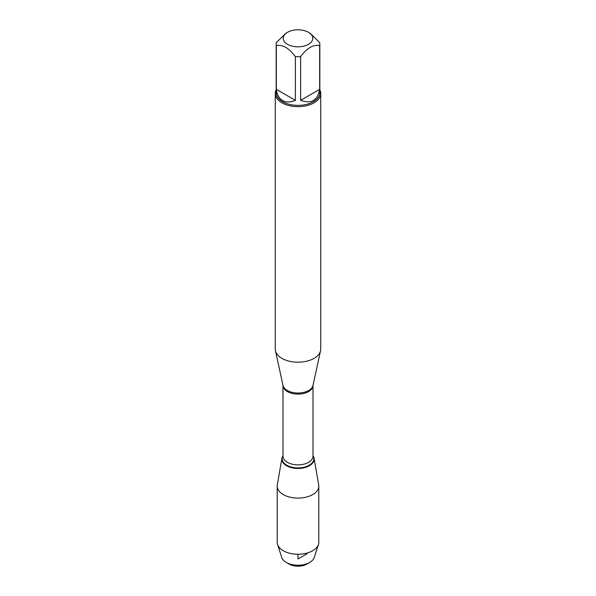 <?xml version="1.0" encoding="UTF-8"?>
<svg xmlns="http://www.w3.org/2000/svg" width="596" height="596" viewBox="0 0 596 596"><rect width="100%" height="100%" fill="white"/><g stroke="black" fill="none" stroke-linecap="round" stroke-linejoin="round"><path stroke-width="0.89" d="M312.647 37.295A14.751 8.515 0 0 0 308.43 32.296A14.751 8.515 0 0 0 287.57 32.296A14.751 8.515 0 0 0 287.57 44.342A14.751 8.515 0 0 0 304.459 45.974A14.751 8.515 0 0 0 312.647 37.295M287.57 32.296L285.849 33.287L276.328 42.577A21.829 12.605 0 0 0 276.171 44.097A21.829 12.605 0 0 0 276.328 45.609C282.683 44.395 289.03 48.06 295.378 56.605A21.829 12.605 0 0 0 300.622 56.605C306.977 48.053 313.325 44.387 319.672 45.609A21.829 12.605 0 0 0 319.829 44.097A21.829 12.605 0 0 0 319.672 42.577L310.151 33.287L308.43 32.296M319.829 44.097L319.829 92.775A21.829 12.605 180 0 1 306.351 104.419A21.829 12.605 180 0 1 282.564 101.685A21.829 12.605 180 0 1 276.171 92.775L276.171 44.097M276.328 45.609L276.328 89.34C276.984 94.697 279.062 98.422 282.564 100.53C286.14 102.512 290.408 102.445 295.378 100.337L295.378 56.605M300.622 56.605L300.622 100.337C311.313 104.188 317.661 100.523 319.672 89.34L319.672 45.609M275.263 93.52L275.263 349.07A22.737 13.127 0 0 0 275.441 350.709A22.737 13.127 0 0 0 281.923 358.352A22.737 13.127 0 0 0 305.375 361.489A22.737 13.127 0 0 0 320.559 350.709A22.737 13.127 0 0 0 320.737 349.07L320.737 93.52A22.737 13.127 180 0 1 306.702 105.648A22.737 13.127 180 0 1 281.923 102.803A22.737 13.127 180 0 1 275.263 93.52A22.737 13.127 180 0 1 276.171 89.84M313.004 455.679A16.152 9.327 180 0 1 298 468.449A16.152 9.327 180 0 1 282.996 455.679A16.152 9.327 0 0 0 281.93 458.197A16.152 9.327 0 0 0 286.579 465.722A16.152 9.327 0 0 0 304.914 467.555A16.152 9.327 0 0 0 314.07 458.197A16.152 9.327 0 0 0 313.004 455.679M319.829 89.84A22.737 13.127 180 0 1 320.737 93.52M319.672 89.34L300.622 100.337M295.378 100.337L276.328 89.34M281.93 458.197L277.311 484.898A20.793 12.002 0 0 0 277.207 486.09A20.793 12.002 0 0 0 283.301 494.576A20.793 12.002 0 0 0 305.957 497.183A20.793 12.002 0 0 0 318.793 486.09A20.793 12.002 0 0 0 318.689 484.898L314.07 458.197M277.207 486.09L277.207 542.256A20.793 12.002 0 0 0 277.557 544.453A20.793 12.002 0 0 0 283.301 550.741A20.793 12.002 0 0 0 304.161 553.721A20.793 12.002 0 0 0 318.443 544.453A20.793 12.002 0 0 0 318.793 542.256L318.793 486.09M309.697 562.445L306.858 564.084A12.531 7.234 180 0 1 289.142 564.084L286.303 562.445A16.539 9.551 0 0 0 309.697 562.445A16.539 9.551 0 0 0 314.263 557.439L318.443 544.453M277.557 544.453L281.737 557.439A16.539 9.551 0 0 0 286.303 562.445L289.142 564.084M298 554.258L298 558.966L306.858 553.848L307.365 552.976M313.012 385.388L313.004 385.441A15.004 8.664 180 0 1 298 394.105A15.004 8.664 180 0 1 282.996 385.441L282.988 385.388A15.131 8.731 0 0 0 287.302 390.477A15.131 8.731 0 0 0 302.902 392.563A15.131 8.731 0 0 0 313.012 385.388L320.559 350.709M282.996 385.441L282.996 456.201A15.004 8.664 0 0 0 298 464.865A15.004 8.664 0 0 0 313.004 456.201L313.004 385.441M313.004 455.761A15.876 9.164 180 0 1 298 467.912A15.876 9.164 180 0 1 282.996 455.761M282.988 385.388L275.441 350.709"/></g></svg>
